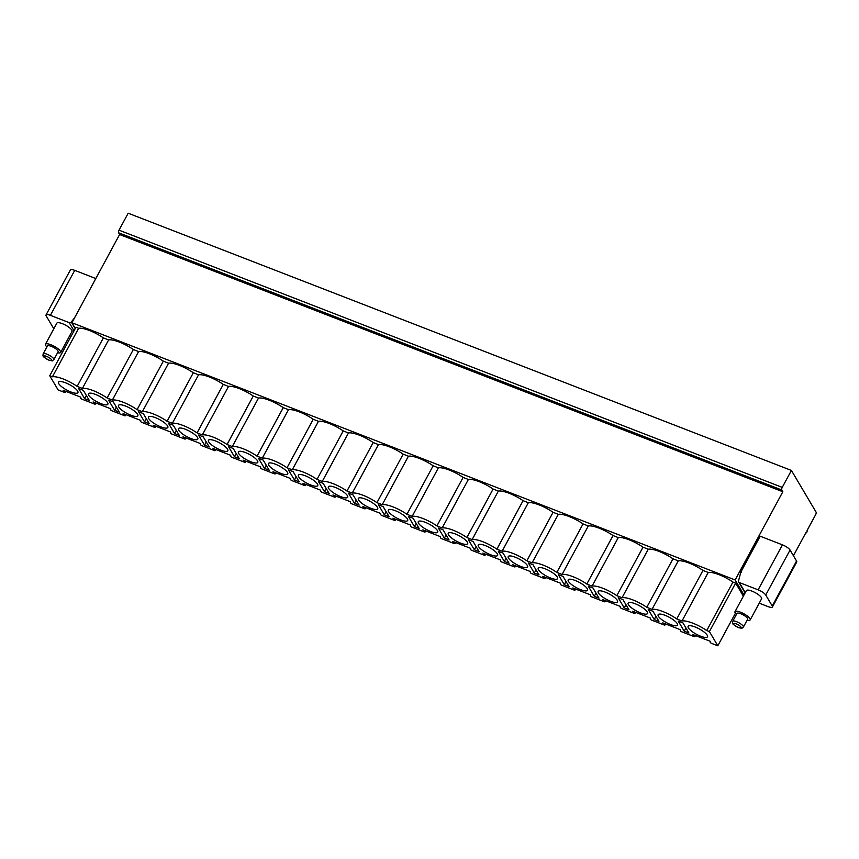 <?xml version="1.0" encoding="UTF-8"?>
<svg xmlns="http://www.w3.org/2000/svg" width="859" height="859" viewBox="0 0 859 859"><rect width="100%" height="100%" fill="white"/><g stroke="black" fill="none" stroke-linecap="round" stroke-linejoin="round"><path stroke-width="1.29" d="M744.023 594.986L735.143 579.965L71.92 322.737L75.302 328.46M793.437 555.73A1.385 0.558 -68.8 0 1 793.501 555.601L805.828 532.816A1.385 0.558 111.2 0 0 805.957 532.934A1.385 0.558 111.2 0 0 806.891 532.043A1.385 0.558 111.2 0 0 807.084 530.475L815.62 514.702A2.072 0.827 111.2 0 0 816.05 512.082L791.407 470.442L782.248 487.386A2.072 0.827 111.2 0 0 781.819 490.006L782.839 491.745L735.143 579.965M741.274 572.438L740.93 571.858L760.204 536.22L782.452 544.853A6.904 1.901 28.4 0 1 790.065 550.028L765.734 595.019A6.904 1.901 -151.6 0 0 758.121 589.832L739.341 582.552L745.301 592.624M740.93 571.858L738.536 580.802A1.729 1.514 -30.6 0 0 739.341 582.552M759.227 603.19L768.053 606.604A6.904 1.901 -151.6 0 0 772.413 607.002A6.904 1.901 -151.6 0 0 772.241 606.003L796.561 561.013A6.904 1.901 28.4 0 1 796.744 562.011L772.413 607.002M765.734 595.019L772.241 606.003M750.186 619.897L761.589 598.809A8.633 2.384 -151.6 0 0 751.861 591.078A8.633 2.384 -151.6 0 0 746.396 590.584L734.993 611.683A8.633 2.384 28.4 0 1 740.458 612.177A8.633 2.384 -151.6 0 1 750.186 619.897A8.633 2.384 -151.6 0 1 747.137 620.166M78.641 328.299L52.42 376.79A20.036 5.519 -151.6 0 1 77.149 386.378L103.37 337.888A20.036 5.519 -151.6 0 0 78.641 328.299L75.957 327.258L49.736 375.748L58.122 389.932L64.758 392.499L65.692 391.307M77.149 386.378L82.4 388.418A20.036 5.519 -151.6 0 1 107.128 398.007L112.379 400.047A20.036 5.519 -151.6 0 1 137.107 409.636L142.358 411.676A20.036 5.519 -151.6 0 1 167.086 421.264L172.337 423.294A20.036 5.519 -151.6 0 1 197.065 432.893L202.316 434.922A20.036 5.519 -151.6 0 1 227.044 444.522L232.295 446.551A20.036 5.519 -151.6 0 1 257.034 456.14L262.274 458.18A20.036 5.519 -151.6 0 1 287.013 467.768L292.264 469.809A20.036 5.519 -151.6 0 1 316.992 479.397L322.243 481.437A20.036 5.519 -151.6 0 1 346.972 491.026L352.222 493.066A20.036 5.519 -151.6 0 1 376.951 502.655L382.201 504.695A20.036 5.519 -151.6 0 1 406.93 514.283L412.18 516.323A20.036 5.519 -151.6 0 1 436.909 525.912L442.16 527.952A20.036 5.519 -151.6 0 1 466.888 537.541L472.139 539.57A20.036 5.519 -151.6 0 1 496.867 549.169L502.118 551.199A20.036 5.519 -151.6 0 1 526.846 560.798L532.097 562.828A20.036 5.519 -151.6 0 1 556.836 572.416L562.076 574.456A20.036 5.519 -151.6 0 1 586.815 584.045L592.066 586.085A20.036 5.519 -151.6 0 1 616.794 595.674L622.045 597.714A20.036 5.519 -151.6 0 1 646.773 607.302L652.024 609.342A20.036 5.519 -151.6 0 1 676.752 618.931L682.003 620.971A20.036 5.519 -151.6 0 1 706.732 630.56L732.952 582.069L735.637 583.111L743.379 596.189M732.952 582.069A20.036 5.519 -151.6 0 0 708.224 572.481L702.973 570.44A20.036 5.519 -151.6 0 0 678.245 560.852L672.994 558.812A20.036 5.519 -151.6 0 0 648.266 549.223L643.015 547.183A20.036 5.519 -151.6 0 0 618.276 537.594L613.036 535.554A20.036 5.519 -151.6 0 0 588.297 525.966L583.046 523.926A20.036 5.519 -151.6 0 0 558.318 514.337L553.067 512.297A20.036 5.519 -151.6 0 0 528.339 502.708L523.088 500.668A20.036 5.519 -151.6 0 0 498.36 491.08L493.109 489.05A20.036 5.519 -151.6 0 0 468.38 479.451L463.13 477.421A20.036 5.519 -151.6 0 0 438.401 467.822L433.151 465.793A20.036 5.519 -151.6 0 0 408.422 456.204L403.172 454.164A20.036 5.519 -151.6 0 0 378.443 444.575L373.193 442.535A20.036 5.519 -151.6 0 0 348.464 432.947L343.213 430.907A20.036 5.519 -151.6 0 0 318.474 421.318L313.234 419.278A20.036 5.519 -151.6 0 0 288.495 409.689L283.245 407.649A20.036 5.519 -151.6 0 0 258.516 398.061L253.265 396.02A20.036 5.519 -151.6 0 0 228.537 386.432L223.286 384.392A20.036 5.519 -151.6 0 0 198.558 374.803L193.307 372.774A20.036 5.519 -151.6 0 0 168.579 363.174L163.328 361.145A20.036 5.519 -151.6 0 0 138.6 351.546L133.349 349.516A20.036 5.519 -151.6 0 0 108.621 339.917L103.37 337.888M71.072 336.288L69.686 335.751M74.024 330.822L69.182 322.63L50.402 315.35A6.904 1.901 -151.6 0 0 46.032 314.952A6.904 1.901 -151.6 0 0 46.214 315.951L52.71 326.946A6.904 1.901 -151.6 0 0 54.02 328.406M56.855 323.156A8.633 2.384 28.4 0 1 62.31 323.65A8.633 2.384 28.4 0 1 72.049 331.37L60.645 352.458A8.633 2.384 -151.6 0 0 50.906 344.738A8.633 2.384 28.4 0 0 45.452 344.244L56.855 323.156M82.4 388.418L108.621 339.917M706.732 630.56L709.416 631.601L735.637 583.111M65.155 392.305L63.126 390.308L80.832 397.18L80.66 398.318L81.594 399.038L94.737 404.127L93.105 401.937L110.811 408.809L110.639 409.936L111.573 410.666L124.716 415.756L123.084 413.566L140.79 420.438L140.618 421.565L141.552 422.284L154.695 427.385L153.063 425.194L170.769 432.056L170.597 433.194L171.542 433.913L184.674 439.013L183.042 436.823L200.748 443.684L200.577 444.822L201.521 445.542L214.653 450.642L213.021 448.452L230.738 455.313L230.556 456.451L231.5 457.171L244.632 462.271L243 460.08L260.717 466.942L260.535 468.08L261.48 468.799L274.612 473.9L272.99 471.698L290.696 478.57L290.514 479.709L291.459 480.428L304.601 485.518L302.969 483.327L320.675 490.199L320.493 491.337L321.438 492.057L334.581 497.146L332.948 494.956L350.655 501.828L350.472 502.966L351.417 503.685L364.56 508.775L362.928 506.585L380.634 513.457L380.462 514.595L381.396 515.314L394.539 520.404L392.907 518.213L410.613 525.085L410.441 526.213L411.375 526.943L424.518 532.032L422.886 529.842L440.592 536.714L440.42 537.841L441.354 538.561L454.497 543.661L452.865 541.471L470.571 548.332L470.399 549.47L471.344 550.189L484.476 555.29L482.844 553.099L500.561 559.961L500.378 561.099L501.323 561.818L514.455 566.919L512.823 564.728L530.54 571.589L530.357 572.728L531.302 573.447L544.434 578.547L542.802 576.357L560.519 583.218L560.336 584.356L561.281 585.076L574.413 590.176L572.792 587.975L590.498 594.847L590.316 595.985L591.26 596.704L604.403 601.805L602.771 599.603L620.477 606.475L620.295 607.614L621.24 608.333L634.382 613.423L632.75 611.232L650.456 618.104L650.274 619.242L651.219 619.962L664.361 625.051L662.729 622.861L680.435 629.733L680.264 630.871L681.198 631.59L694.34 636.68L692.708 634.49L710.414 641.362L710.243 642.489L711.177 643.219L717.813 645.785L709.416 631.601M52.42 376.79L49.736 375.748M658.413 616.29A11.006 3.028 -151.6 0 0 668.474 623.655A11.006 3.028 -151.6 0 0 677.504 625.169A11.006 3.028 -151.6 0 0 677.225 623.58A11.006 3.028 -151.6 0 0 667.164 616.214A11.006 3.028 -151.6 0 0 658.134 614.7A11.006 3.028 -151.6 0 0 658.413 616.29M628.434 604.661A11.006 3.028 -151.6 0 0 638.495 612.027A11.006 3.028 -151.6 0 0 647.525 613.541A11.006 3.028 -151.6 0 0 647.235 611.952A11.006 3.028 -151.6 0 0 637.185 604.586A11.006 3.028 -151.6 0 0 628.154 603.072A11.006 3.028 -151.6 0 0 628.434 604.661M598.455 593.032A11.006 3.028 -151.6 0 0 608.516 600.398A11.006 3.028 -151.6 0 0 617.535 601.912A11.006 3.028 -151.6 0 0 617.256 600.323A11.006 3.028 -151.6 0 0 607.195 592.957A11.006 3.028 -151.6 0 0 598.175 591.443A11.006 3.028 -151.6 0 0 598.455 593.032M568.475 581.403A11.006 3.028 -151.6 0 0 578.536 588.769A11.006 3.028 -151.6 0 0 587.556 590.283A11.006 3.028 -151.6 0 0 587.277 588.694A11.006 3.028 -151.6 0 0 577.216 581.328A11.006 3.028 -151.6 0 0 568.196 579.814A11.006 3.028 -151.6 0 0 568.475 581.403M538.496 569.775A11.006 3.028 -151.6 0 0 548.557 577.151A11.006 3.028 -151.6 0 0 557.577 578.655A11.006 3.028 -151.6 0 0 557.298 577.065A11.006 3.028 -151.6 0 0 547.237 569.7A11.006 3.028 -151.6 0 0 538.217 568.186A11.006 3.028 -151.6 0 0 538.496 569.775M508.517 558.146A11.006 3.028 -151.6 0 0 518.578 565.523A11.006 3.028 -151.6 0 0 527.598 567.037A11.006 3.028 -151.6 0 0 527.319 565.447A11.006 3.028 -151.6 0 0 517.258 558.071A11.006 3.028 -151.6 0 0 508.238 556.557A11.006 3.028 -151.6 0 0 508.517 558.146M478.538 546.517A11.006 3.028 -151.6 0 0 488.588 553.894A11.006 3.028 -151.6 0 0 497.619 555.408A11.006 3.028 -151.6 0 0 497.34 553.819A11.006 3.028 -151.6 0 0 487.278 546.442A11.006 3.028 -151.6 0 0 478.248 544.928A11.006 3.028 -151.6 0 0 478.538 546.517M448.548 534.899A11.006 3.028 -151.6 0 0 458.609 542.265A11.006 3.028 -151.6 0 0 467.64 543.779A11.006 3.028 -151.6 0 0 467.36 542.19A11.006 3.028 -151.6 0 0 457.299 534.813A11.006 3.028 -151.6 0 0 448.269 533.31A11.006 3.028 -151.6 0 0 448.548 534.899M418.569 523.271A11.006 3.028 -151.6 0 0 428.63 530.637A11.006 3.028 -151.6 0 0 437.661 532.15A11.006 3.028 -151.6 0 0 437.381 530.561A11.006 3.028 -151.6 0 0 427.32 523.185A11.006 3.028 -151.6 0 0 418.29 521.681A11.006 3.028 -151.6 0 0 418.569 523.271M388.59 511.642A11.006 3.028 -151.6 0 0 398.651 519.008A11.006 3.028 -151.6 0 0 407.681 520.522A11.006 3.028 -151.6 0 0 407.402 518.933A11.006 3.028 -151.6 0 0 397.341 511.567A11.006 3.028 -151.6 0 0 388.311 510.053A11.006 3.028 -151.6 0 0 388.59 511.642M358.611 500.013A11.006 3.028 -151.6 0 0 368.672 507.379A11.006 3.028 -151.6 0 0 377.702 508.893A11.006 3.028 -151.6 0 0 377.423 507.304A11.006 3.028 -151.6 0 0 367.362 499.938A11.006 3.028 -151.6 0 0 358.332 498.424A11.006 3.028 -151.6 0 0 358.611 500.013M328.632 488.384A11.006 3.028 -151.6 0 0 338.693 495.75A11.006 3.028 -151.6 0 0 347.723 497.264A11.006 3.028 -151.6 0 0 347.433 495.675A11.006 3.028 -151.6 0 0 337.383 488.309A11.006 3.028 -151.6 0 0 328.353 486.795A11.006 3.028 -151.6 0 0 328.632 488.384M298.653 476.756A11.006 3.028 -151.6 0 0 308.714 484.122A11.006 3.028 -151.6 0 0 317.733 485.636A11.006 3.028 -151.6 0 0 317.454 484.046A11.006 3.028 -151.6 0 0 307.393 476.681A11.006 3.028 -151.6 0 0 298.374 475.167A11.006 3.028 -151.6 0 0 298.653 476.756M268.674 465.127A11.006 3.028 -151.6 0 0 278.735 472.493A11.006 3.028 -151.6 0 0 287.754 474.007A11.006 3.028 -151.6 0 0 287.475 472.418A11.006 3.028 -151.6 0 0 277.414 465.052A11.006 3.028 -151.6 0 0 268.395 463.538A11.006 3.028 -151.6 0 0 268.674 465.127M238.695 453.498A11.006 3.028 -151.6 0 0 248.756 460.875A11.006 3.028 -151.6 0 0 257.775 462.378A11.006 3.028 -151.6 0 0 257.496 460.789A11.006 3.028 -151.6 0 0 247.435 453.423A11.006 3.028 -151.6 0 0 238.415 451.909A11.006 3.028 -151.6 0 0 238.695 453.498M208.716 441.87A11.006 3.028 -151.6 0 0 218.777 449.246A11.006 3.028 -151.6 0 0 227.796 450.76A11.006 3.028 -151.6 0 0 227.517 449.171A11.006 3.028 -151.6 0 0 217.456 441.794A11.006 3.028 -151.6 0 0 208.436 440.28A11.006 3.028 -151.6 0 0 208.716 441.87M178.736 430.241A11.006 3.028 -151.6 0 0 188.787 437.618A11.006 3.028 -151.6 0 0 197.817 439.132A11.006 3.028 -151.6 0 0 197.538 437.542A11.006 3.028 -151.6 0 0 187.477 430.166A11.006 3.028 -151.6 0 0 178.447 428.652A11.006 3.028 -151.6 0 0 178.736 430.241M148.747 418.612A11.006 3.028 -151.6 0 0 158.808 425.989A11.006 3.028 -151.6 0 0 167.838 427.503A11.006 3.028 -151.6 0 0 167.559 425.914A11.006 3.028 -151.6 0 0 157.498 418.537A11.006 3.028 -151.6 0 0 148.467 417.034A11.006 3.028 -151.6 0 0 148.747 418.612M118.767 406.994A11.006 3.028 -151.6 0 0 128.829 414.36A11.006 3.028 -151.6 0 0 137.859 415.874A11.006 3.028 -151.6 0 0 137.58 414.285A11.006 3.028 -151.6 0 0 127.519 406.908A11.006 3.028 -151.6 0 0 118.488 405.405A11.006 3.028 -151.6 0 0 118.767 406.994M88.788 395.365A11.006 3.028 -151.6 0 0 98.849 402.731A11.006 3.028 -151.6 0 0 107.88 404.245A11.006 3.028 -151.6 0 0 107.6 402.656A11.006 3.028 -151.6 0 0 97.539 395.29A11.006 3.028 -151.6 0 0 88.509 393.776A11.006 3.028 -151.6 0 0 88.788 395.365M58.809 383.737A11.006 3.028 -151.6 0 0 68.87 391.103A11.006 3.028 -151.6 0 0 77.901 392.617A11.006 3.028 -151.6 0 0 77.621 391.028A11.006 3.028 -151.6 0 0 67.56 383.662A11.006 3.028 -151.6 0 0 58.53 382.148A11.006 3.028 -151.6 0 0 58.809 383.737M688.392 627.918A11.006 3.028 -151.6 0 0 698.453 635.284A11.006 3.028 -151.6 0 0 707.483 636.798A11.006 3.028 -151.6 0 0 707.204 635.209A11.006 3.028 -151.6 0 0 697.143 627.843A11.006 3.028 -151.6 0 0 688.113 626.329A11.006 3.028 -151.6 0 0 688.392 627.918M688.929 633.029L682.937 622.893L678.213 621.057L684.215 631.193L688.929 633.029M658.95 621.401L652.958 611.264L648.234 609.428L654.236 619.564L658.95 621.401M628.971 609.772L622.979 599.636L618.255 597.8L624.246 607.936L628.971 609.772M598.991 598.143L592.989 588.007L588.275 586.171L594.267 596.307L598.991 598.143M569.012 586.514L563.01 576.378L558.296 574.553L564.288 584.689L569.012 586.514M539.033 574.886L533.031 564.75L528.317 562.924L534.309 573.06L539.033 574.886M509.054 563.257L503.052 553.121L498.327 551.295L504.33 561.432L509.054 563.257M479.075 551.628L473.073 541.492L468.348 539.667L474.351 549.803L479.075 551.628M449.096 540L443.094 529.863L438.369 528.038L444.371 538.174L449.096 540M419.106 528.382L413.115 518.245L408.39 516.409L414.392 526.546L419.106 528.382M389.127 516.753L383.135 506.617L378.411 504.781L384.413 514.917L389.127 516.753M359.148 505.124L353.156 494.988L348.432 493.152L354.434 503.288L359.148 505.124M329.169 493.495L323.177 483.359L318.453 481.523L324.444 491.659L329.169 493.495M299.19 481.867L293.187 471.731L288.474 469.894L294.465 480.031L299.19 481.867M269.211 470.238L263.208 460.102L258.495 458.276L264.486 468.413L269.211 470.238M239.232 458.609L233.229 448.473L228.515 446.648L234.507 456.784L239.232 458.609M209.252 446.981L203.25 436.844L198.526 435.019L204.528 445.155L209.252 446.981M179.273 435.352L173.271 425.216L168.547 423.39L174.549 433.527L179.273 435.352M149.294 423.723L143.292 413.587L138.567 411.762L144.57 421.898L149.294 423.723M119.304 412.105L113.313 401.969L108.588 400.133L114.591 410.269L119.304 412.105M89.325 400.477L83.334 390.34L78.609 388.504L84.611 398.64L89.325 400.477M107.128 398.007L133.349 349.516M112.379 400.047L138.6 351.546M137.107 409.636L163.328 361.145M142.358 411.676L168.579 363.174M167.086 421.264L193.307 372.774M172.337 423.294L198.558 374.803M197.065 432.893L223.286 384.392M202.316 434.922L228.537 386.432M227.044 444.522L253.265 396.02M232.295 446.551L258.516 398.061M257.034 456.14L283.245 407.649M262.274 458.18L288.495 409.689M287.013 467.768L313.234 419.278M292.264 469.809L318.474 421.318M316.992 479.397L343.213 430.907M322.243 481.437L348.464 432.947M346.972 491.026L373.193 442.535M352.222 493.066L378.443 444.575M376.951 502.655L403.172 454.164M382.201 504.695L408.422 456.204M406.93 514.283L433.151 465.793M412.18 516.323L438.401 467.822M436.909 525.912L463.13 477.421M442.16 527.952L468.38 479.451M466.888 537.541L493.109 489.05M472.139 539.57L498.36 491.08M496.867 549.169L523.088 500.668M502.118 551.199L528.339 502.708M526.846 560.798L553.067 512.297M532.097 562.828L558.318 514.337M556.836 572.416L583.046 523.926M562.076 574.456L588.297 525.966M586.815 584.045L613.036 535.554M592.066 586.085L618.276 537.594M616.794 595.674L643.015 547.183M622.045 597.714L648.266 549.223M646.773 607.302L672.994 558.812M652.024 609.342L678.245 560.852M676.752 618.931L702.973 570.44M682.003 620.971L708.224 572.481M717.813 645.785L735.411 613.229M684.215 631.193L685.944 627.983M654.236 619.564L655.965 616.354M624.246 607.936L625.986 604.725M594.267 596.307L596.006 593.097M564.288 584.689L566.027 581.468M534.309 573.06L536.048 569.839M504.33 561.432L506.069 558.221M474.351 549.803L476.09 546.592M444.371 538.174L446.111 534.964M414.392 526.546L416.132 523.335M384.413 514.917L386.142 511.706M354.434 503.288L356.163 500.078M324.444 491.659L326.184 488.449M294.465 480.031L296.205 476.82M264.486 468.413L266.226 465.191M234.507 456.784L236.246 453.563M204.528 445.155L206.267 441.945M174.549 433.527L176.288 430.316M144.57 421.898L146.309 418.687M114.591 410.269L116.33 407.059M84.611 398.64L86.34 395.43M796.561 561.013L790.065 550.028M791.407 470.442L128.184 213.215L119.025 230.158A2.072 0.827 111.2 0 0 118.596 232.778L119.616 234.518L71.92 322.737M69.182 322.63A1.729 1.514 -30.6 0 0 71.276 322.007L74.572 317.83M95.811 278.541L74.722 270.36A6.904 1.901 28.4 0 0 70.363 269.973L46.032 314.952M782.839 491.745L119.616 234.518M736.442 614.378A8.633 2.384 28.4 0 1 734.993 611.683M732.695 621.315L736.958 613.433A6.077 1.675 28.4 0 1 740.802 613.777A6.077 1.675 -151.6 0 1 747.652 619.21L743.389 627.091A6.077 1.675 -151.6 0 0 736.539 621.658A6.077 1.675 28.4 0 0 732.695 621.315C732.319 624.203 731.836 623.634 738.493 627.639C744.055 628.616 740.555 628.67 743.389 627.091M46.901 346.95A8.633 2.384 28.4 0 1 45.452 344.244M57.596 352.727A8.633 2.384 -151.6 0 0 60.645 352.458M58.111 351.771A6.077 1.675 -151.6 0 0 51.261 346.338A6.077 1.675 28.4 0 0 47.417 345.994L43.154 353.876A6.077 1.675 28.4 0 1 46.998 354.219A6.077 1.675 -151.6 0 1 53.849 359.653L58.111 351.771M782.452 544.853L758.121 589.832M694.738 636.487L695.275 635.488M664.759 624.858L665.296 623.859M634.78 613.229L635.316 612.231M604.8 601.601L605.337 600.602M574.811 589.972L575.358 588.973M544.831 578.343L545.368 577.345M514.852 566.715L515.389 565.716M484.873 555.086L485.41 554.087M454.894 543.457L455.431 542.469M424.915 531.828L425.452 530.841M394.936 520.21L395.473 519.212M364.957 508.582L365.494 507.583M334.978 496.953L335.515 495.954M304.999 485.324L305.536 484.326M275.009 473.696L275.556 472.697M245.03 462.067L245.567 461.068M215.051 450.438L215.588 449.44M185.072 438.809L185.608 437.811M155.092 427.181L155.629 426.193M125.113 415.552L125.65 414.564M95.134 403.923L95.671 402.935M75.205 328.643L71.276 322.007M50.402 315.35L74.722 270.36M782.248 487.386L119.025 230.158M781.819 490.006L118.596 232.778M738.332 627.489A4.349 1.203 28.4 0 1 733.532 624.225A4.349 1.203 28.4 0 1 736.174 623.838A4.349 1.203 -151.6 0 1 740.973 627.102A4.349 1.203 -151.6 0 1 738.332 627.489M48.791 360.05A4.349 1.203 -151.6 0 0 51.433 359.663A4.349 1.203 -151.6 0 0 46.633 356.399A4.349 1.203 28.4 0 0 43.992 356.786A4.349 1.203 28.4 0 0 48.791 360.05M738.643 581.972L745.129 592.935M695.489 635.574L694.867 636.734M665.51 623.945L664.887 625.105M635.531 612.317L634.898 613.476M605.552 600.688L604.919 601.848M575.573 589.059L574.939 590.219M545.594 577.431L544.96 578.59M515.604 565.802L514.981 566.961M485.625 554.173L485.002 555.333M455.646 542.544L455.023 543.704M425.667 530.916L425.044 532.086M395.688 519.298L395.065 520.457M365.709 507.669L365.086 508.829M335.729 496.04L335.096 497.2M305.75 484.412L305.117 485.571M275.771 472.783L275.138 473.943M245.792 461.154L245.159 462.314M215.802 449.525L215.179 450.685M185.823 437.897L185.2 439.056M155.844 426.268L155.221 427.428M125.865 414.639L125.242 415.799M95.886 403.021L95.263 404.181M65.907 391.393L65.284 392.552M53.849 359.653C51.003 361.242 54.514 361.188 48.952 360.2C42.295 356.206 42.778 356.775 43.154 353.876"/></g></svg>
